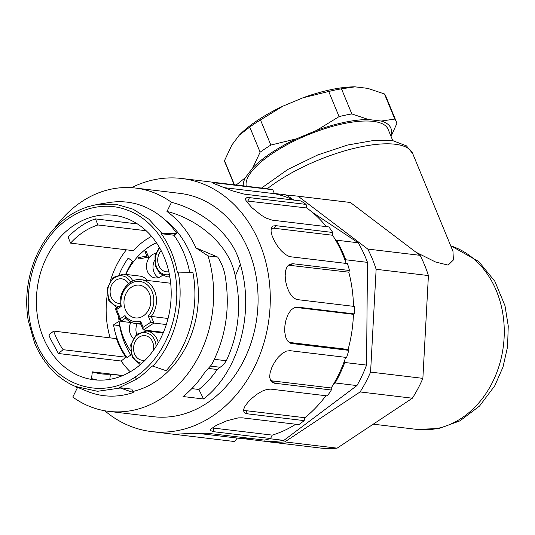 <?xml version="1.0" encoding="UTF-8"?>
<svg xmlns="http://www.w3.org/2000/svg" width="535" height="535" viewBox="0 0 535 535"><rect width="100%" height="100%" fill="white"/><g stroke="black" fill="none" stroke-linecap="round" stroke-linejoin="round"><path stroke-width="0.8" d="M104.773 410.773A127.444 103.329 -83.2 0 0 116.383 419.213A127.444 103.329 -83.2 0 0 151.418 431.571A127.444 103.329 -83.2 0 0 264.33 341.484A127.444 103.329 -83.2 0 0 219.43 192.547A127.444 103.329 -83.2 0 0 181.746 178.489A127.444 103.329 -83.2 0 0 131.503 187.685M177.901 434.741L234.544 441.529L237.286 438.085M213.913 431.732L270.556 438.519A127.444 103.329 -83.2 0 1 264.537 440.098L207.894 433.317C194.947 433.042 162.794 434.56 177.847 434.734L177.928 434.219M174.323 434.3L177.847 434.734M247.524 413.836L304.174 420.624A127.444 103.329 -83.2 0 1 298.858 424.609L242.208 417.822L238.269 417.875L227.014 420.731L216.267 425.358L210.609 429.251L210.502 430.608L213.86 431.745L213.365 428.094L212.061 427.88M274.689 383.214L331.332 390.002A127.444 103.329 -83.2 0 1 327.36 395.913L270.717 389.126L266.925 389.406L262.056 391.205L256.9 394.295L251.998 398.194L247.899 402.32L245.003 406.199L243.592 409.522L243.9 412.057L246.026 413.568L247.478 413.876L245.986 410.706M292.123 343.557L348.766 350.345A127.444 103.329 -83.2 0 1 346.62 357.467L289.97 350.679L286.392 351.114L282.206 353.421L278.106 357.36L274.495 362.382L271.72 367.792L270.048 372.975L269.647 377.476L271.325 381.736L274.656 383.267L272.342 380.973L270.389 380.412M348.766 350.345L348.091 349.462A123.699 100.292 96.8 0 0 353.428 314.319L354.304 313.911L297.654 307.13L294.324 307.612L290.926 310.106L288.084 314.373L286.011 319.897L284.867 325.935L284.72 331.807L285.616 336.976L287.589 340.949L290.492 343.216L292.103 343.624L289.154 342.467M354.304 313.911A127.444 103.329 -83.2 0 0 354.371 306.441L297.727 299.653M353.488 306.334A123.699 100.292 96.8 0 0 348.787 272.181L349.489 270.503L292.846 263.715L289.555 264.243L287.175 266.477L285.616 270.529L285.162 275.859L285.757 281.791L287.262 287.663L289.582 292.906L292.612 296.972L296.129 299.332L297.727 299.72M349.489 270.503A127.444 103.329 -83.2 0 0 347.462 263.581L290.819 256.793M346.158 263.427A123.699 100.292 96.8 0 0 332.576 235.253L332.757 232.478L276.113 225.69L273.245 225.964L271.392 227.796L271.011 231.113L272.054 235.587L274.274 240.696L277.364 245.866L281.069 250.574L285.128 254.292L289.188 256.486L290.839 256.86M332.757 232.478A127.444 103.329 -83.2 0 0 328.885 226.94L272.241 220.152M326.323 226.633A123.699 100.292 96.8 0 0 306.749 207.981L306.12 204.41L249.477 197.629L246.782 197.669L245.491 198.739L246.026 200.872L251.804 207.6L261.093 215.097L266.049 218.059L272.282 220.199M306.12 204.41A127.444 103.329 -83.2 0 0 300.877 200.926L244.227 194.138M293.247 200.016A123.699 100.292 96.8 0 0 274.422 193.67L272.803 189.704L213.559 182.669L212.589 182.803L213.679 183.465L232.076 190.748L244.281 194.172M272.803 189.704A127.444 103.329 -83.2 0 0 266.811 188.688L210.161 181.907M204.865 181.265L210.222 181.913M195.984 247.892L217.698 257.067C221.329 262.585 223.777 268.61 225.028 275.15C230.458 307.224 226.011 337.05 211.686 364.629L204.584 372.634C198.411 382.037 191.242 390.008 183.07 396.535L203.594 398.99C238.811 371.852 254.948 312.607 240.275 264.283C232.27 231.815 198.097 208.931 171.488 202.337L166.967 211.486A104.954 85.092 -83.2 0 1 195.97 247.906L208.048 255.904A112.45 91.171 -83.2 0 1 108.759 411.361A112.45 91.171 -83.2 0 1 72.793 397.077L77.307 387.928A104.954 85.092 -83.2 0 1 75.127 386.29M171.488 202.337A112.45 91.171 -83.2 0 0 135.515 188.052A112.45 91.171 -83.2 0 0 54.771 228.004M35.29 340.32A112.45 91.171 -83.2 0 0 36.219 343.517M132.847 391.493A93.712 75.977 -83.2 0 0 190.554 254.292A93.712 75.977 -83.2 0 0 164.472 219.464M345.684 357.353A123.699 100.292 96.8 0 1 331.198 387.969L272.375 380.92M325.875 395.733A123.699 100.292 96.8 0 1 304.856 417.721L246.033 410.673M295.755 424.242A123.699 100.292 96.8 0 1 272.241 435.122L213.418 428.074M252.366 438.64A123.699 100.292 96.8 0 1 238.142 438.192L196.733 433.23M108.759 411.361L153.204 416.685A112.45 91.171 -83.2 0 0 257.108 315.877A112.45 91.171 -83.2 0 0 179.961 193.382L135.515 188.052M217.698 257.067L208.061 255.917M348.787 272.181L288.251 265.166M353.428 314.319L295.119 307.331M348.091 349.462L289.268 342.42M331.332 390.002L331.198 387.969M243.532 409.944L245.98 410.706M304.174 420.624L304.856 417.721M270.556 438.519L272.241 435.122M274.422 193.67L223.884 187.618M306.749 207.981L246.026 200.866M332.576 235.253L273.753 228.204L271.185 228.391M191.804 388.624L198.88 389.473C205.781 383.963 211.9 377.302 217.23 369.484L223.563 364.703L226.332 360.744C238.71 334.027 241.693 305.833 235.28 276.14C228.98 242.054 193.938 217.812 166.967 211.486M203.594 398.99L198.88 389.473M95.444 218.902C85.861 222.092 76.739 228.151 68.079 237.072L70.573 243.124A76.09 61.692 96.8 0 1 97.938 224.961L95.444 218.902L137.435 223.938M53.64 331.105L48.899 334.917L50.277 338.495L58.382 353.501L63.123 349.689A76.09 61.692 96.8 0 1 53.64 331.105L116.436 338.628A76.09 61.692 -83.2 0 0 125.919 357.213L121.171 361.025L58.382 353.501M133.262 392.509L119.238 387.634L131.877 389.146L133.262 392.509A97.457 79.019 96.8 0 1 86.777 391.145L75.689 386.531L97.564 391.299L119.947 388.056M119.238 387.634L136.659 379.114C142.063 375.563 147.205 371.136 152.08 365.833L166.104 370.708A97.457 79.019 96.8 0 0 192.921 272.576L177.466 272.93C174.731 258.097 169.341 245.023 161.302 233.715L176.751 233.36L173.935 235.226L161.302 233.715M87.105 206.898L97.51 204.383L115.654 204.176L133.115 209.192L148.904 219.203L162.158 233.581M87.011 206.925L97.51 204.377L109.374 202.504A97.457 79.019 96.8 0 1 176.751 233.36M53.854 228.993L54.262 228.699L53.854 228.993C63.491 218.554 74.445 211.285 86.697 207.192M28.723 322.157L34.548 342.828C37.176 349.281 40.54 355.374 44.632 361.112L44.893 361.372M43.308 337.659A82.838 67.163 96.8 0 1 49.32 252.212A82.838 67.163 96.8 0 1 113.641 215.257A82.838 67.163 96.8 0 1 170.478 305.498A82.838 67.163 96.8 0 1 93.933 379.763A82.838 67.163 96.8 0 1 43.308 337.659M109.795 379.348L110.444 374.179A76.09 61.692 96.8 0 1 101.71 373.898A76.09 61.692 96.8 0 1 92.354 371.858L91.512 378.619L97.43 380.064M110.444 374.179L122.568 375.63M92.354 371.858L122.849 375.51M125.919 357.213L63.123 349.689M151.552 236.35A76.09 61.692 -83.2 0 0 133.369 250.647L70.573 243.124M146.169 230.739L97.938 224.961M130.273 371.792A82.838 67.163 96.8 0 1 121.171 361.025M110.183 337.879A82.838 67.163 96.8 0 1 107.181 295.494M110.578 280.273A82.838 67.163 96.8 0 1 126.367 249.812M131.209 354.792L127.009 357.574A75.341 61.084 96.8 0 1 118.549 342.38A75.341 61.084 96.8 0 1 113.54 324.892L119.104 321.201M119.258 274.315A75.341 61.084 96.8 0 1 128.26 258.044L133.349 261.903M141.421 252.861A67.845 55.005 96.8 0 1 156.387 242.669M132.606 261.341A75.341 61.084 -83.2 0 0 125.638 274.388M130.854 355.026A75.341 61.084 -83.2 0 1 119.639 325.621L113.54 324.892M345.67 262.01L345.69 259.756L367.478 262.364L366.549 365.097L344.767 362.489L344.787 359.941M333.499 384.204L335.151 382.96L356.932 385.574A123.699 100.292 -83.2 0 0 366.549 365.097M356.932 385.574L283.844 440.399L269.867 438.72M243.097 438.626L264.965 441.295A123.699 100.292 -83.2 0 0 283.844 440.399M274.341 193.469L286.058 194.874L293.922 200.097M312.407 212.368L358.223 242.79L336.435 240.175L335.104 239.292M367.478 262.364A123.699 100.292 -83.2 0 0 358.223 242.79M243.184 438.687A123.699 100.292 -83.2 0 0 253.236 438.747M335.151 382.96A123.699 100.292 -83.2 0 0 344.767 362.489M345.69 259.756A123.699 100.292 -83.2 0 0 336.435 240.175M265.781 441.348L266.002 441.515A123.699 100.292 -83.2 0 0 267.333 441.689A123.699 100.292 -83.2 0 0 284.841 441.89L360.088 391.941A123.699 100.292 -83.2 0 0 370.581 372.092L376.132 269.292A123.699 100.292 -83.2 0 0 367.792 249.069L298.095 196.218A123.699 100.292 -83.2 0 0 296.764 196.051A123.699 100.292 -83.2 0 0 286.954 195.469M298.095 196.218L350.378 202.484L420.082 255.335L367.792 249.069M420.082 255.335A123.699 100.292 96.8 0 1 428.415 275.558L376.132 269.292M428.415 275.558L422.871 378.359A123.699 100.292 96.8 0 1 412.371 398.207L360.088 391.941M370.581 372.092L422.871 378.359M412.371 398.207L337.124 448.156A123.699 100.292 96.8 0 1 319.622 447.949L267.333 441.689M284.841 441.89L337.124 448.156M296.764 196.051L349.047 202.31A123.699 100.292 96.8 0 1 350.378 202.484M234.203 184.782L225.088 162.66A86.964 28.917 -22.4 0 1 224.499 160.654L234.464 184.816M243.271 185.872A79.468 26.422 -22.4 0 1 245.324 177.714L252.767 167.809L260.124 152.187L249.758 127.049L239.299 135.128L231.856 145.025L224.499 160.654M249.758 127.049A86.964 28.917 -22.4 0 1 260.491 119.927L282.995 106.117L303.098 97.738A79.468 26.422 -22.4 0 1 355.073 86.844L341.477 88.803L351.836 113.935L368.541 119.526A79.468 26.422 -22.4 0 0 316.566 130.42L296.47 138.806L270.85 145.065L260.491 119.927M260.124 152.187A86.964 28.917 -22.4 0 1 270.85 145.065M239.606 134.813L239.546 134.867A79.468 26.422 -22.4 0 1 239.606 134.813A79.468 26.422 -22.4 0 1 282.995 106.117M303.098 97.738L328.717 91.478A86.964 28.917 -22.4 0 1 341.477 88.803M328.717 91.478L339.076 116.61A86.964 28.917 -22.4 0 1 351.836 113.935M368.541 119.526L381.201 121.044L394.803 119.084L384.444 93.946A86.964 28.917 -22.4 0 1 385.889 96.387L396.248 121.519A86.964 28.917 -22.4 0 1 396.836 123.531L391.038 136.418M394.803 119.084A86.964 28.917 -22.4 0 1 396.248 121.519M384.444 93.946L367.732 88.362L355.073 86.844M236.182 185.023L245.324 177.714M252.767 167.809A79.468 26.422 -22.4 0 1 296.47 138.806M339.076 116.61L316.566 130.42M381.201 121.044A79.468 26.422 -22.4 0 1 390.844 135.944M246.281 186.233A76.465 25.426 -22.4 0 1 343.53 123.679A76.465 25.426 -22.4 0 1 388.102 129.296L392.824 140.745M267.266 188.755A89.96 29.913 157.6 0 1 354.297 148.309A89.96 29.913 157.6 0 1 412.699 153.565L452.958 251.236L453.392 259.963L448.123 265.126L435.517 261.983L416.016 252.252M146.985 256.385L145.005 251.584L145.975 250.942L148.59 257.288L147.807 257.803L146.363 257.509L138.946 258.927L138.438 257.689L145.787 256.158L146.985 256.385M120.301 305.652L115.399 308.936L116.617 309.498L120.388 318.646L125.003 315.583L125.752 318.024M125.003 315.583A20.243 16.411 -83.2 0 0 140.585 321.127L140.805 323.374M140.585 321.127L143.119 327.286L143.059 329.533L143.514 329.955L163.422 332.342M166.311 324.538L153.913 323.053L150.783 322.197L148.249 316.038A20.243 16.411 -83.2 0 0 142.698 282.119A20.243 16.411 -83.2 0 0 121.231 306.435L116.617 309.498M168.057 318.492L148.249 316.038M120.629 305.605L121.231 306.435M120.388 318.646L120.328 320.893L120.783 321.321L132.071 322.672M146.47 257.522L138.946 258.927M145.975 250.942L148.81 257.315L147.807 257.803M145.894 256.171L146.971 256.352M116.971 307.866L108.806 300.496L107.241 288.158L113.139 277.464L123.311 274.114L139.648 276.067A17.24 13.977 96.8 0 1 147.56 280.48M140.277 364.676L132.192 357.246L130.687 344.928L136.599 334.295L146.744 330.964L163.081 332.924A17.24 13.977 96.8 0 1 163.175 332.937M149.205 330.637A12.372 10.031 96.8 0 1 149.064 331.245M133.262 338.254A12.372 10.031 96.8 0 1 130.747 322.511M136.686 334.214A12.372 10.031 96.8 0 1 137.074 323.775M162.373 275.311A12.372 10.031 96.8 0 1 160.995 276.401A12.372 10.031 96.8 0 1 155.076 277.899A12.372 10.031 96.8 0 1 146.49 265.841A12.372 10.031 96.8 0 1 155.705 253.389M158.427 277.611A12.372 10.031 96.8 0 1 154.053 272.395A12.372 10.031 96.8 0 1 154.481 260.518M130.393 350.646A67.47 54.704 96.8 0 1 118.549 316.586M125.892 274.422A67.47 54.704 96.8 0 1 156.461 242.783M168.799 271.7A12.372 10.031 96.8 0 1 166.305 271.787A12.372 10.031 96.8 0 1 164.533 271.365A12.372 10.031 96.8 0 1 161.142 250.634M120.141 303.425A12.372 10.031 96.8 0 1 118.696 303.385A12.372 10.031 96.8 0 1 110.21 289.91A12.372 10.031 96.8 0 1 121.639 278.822A12.372 10.031 96.8 0 1 128.507 283.69M145.306 359.995A12.372 10.031 96.8 0 1 142.129 360.236A12.372 10.031 96.8 0 1 133.643 346.76A12.372 10.031 96.8 0 1 145.072 335.672A12.372 10.031 96.8 0 1 146.844 336.087A12.372 10.031 96.8 0 1 153.351 350.418M149.432 293.541A16.491 13.375 96.8 0 1 148.235 310.554A16.491 13.375 96.8 0 1 135.429 317.91A16.491 13.375 96.8 0 1 124.113 299.948A16.491 13.375 96.8 0 1 139.347 285.162A16.491 13.375 96.8 0 1 149.432 293.541M289.963 265.133L292.846 263.715M295.541 307.23L297.654 307.13M215.933 184.428L216.16 182.916M247.926 200.939L249.477 197.629M273.753 228.204L276.113 225.69M214.395 359.313L226.332 360.744M208.061 368.388L217.23 369.484M210.583 366.114L219.885 367.231M240.275 264.283L235.28 276.14M178.322 272.803C184.562 305.739 174.33 343.196 152.783 366.254M34.548 342.828A2.247 0.749 -22.4 0 1 35.812 341.604C52.53 384.712 100.072 401.604 135.295 376.954A2.247 1.083 56.4 0 0 136.659 379.114M135.295 376.954C161.804 359.814 178.857 322.652 176.61 286.921C175.045 251.096 154.321 219.25 126.394 209.767C98.687 199.481 65.772 212.268 46.639 240.737C27.004 268.697 22.53 310.32 35.812 341.604M173.935 235.226A93.712 75.977 96.8 0 1 189.758 272.629M450.671 245.692L478.765 261.561L494.888 281.37L504.993 305.732L508.25 326.022L507.568 346.78L503 367.03L494.741 385.815L479.534 406.058L459.96 420.858L438.934 428.522L416.865 429.398A93.712 75.977 -83.2 0 0 461.692 418.062A93.712 75.977 -83.2 0 0 504.044 324.484A93.712 75.977 -83.2 0 0 450.731 245.839M140.544 323.428A22.116 17.929 96.8 0 1 135.85 323.621C131.677 323.08 128.126 321.074 125.19 317.596M120.342 306.007C118.108 292.083 129.443 277.752 141.106 279.705A22.116 17.929 96.8 0 1 155.565 293.708A22.116 17.929 96.8 0 1 151.204 316.473L153.913 323.053L143.514 329.955M143.119 327.286L150.783 322.197M125.625 318.104L120.783 321.321M169.796 276.715A17.24 13.977 96.8 0 1 166.813 276.755L159.504 273.184L155.103 265.353L155.023 255.697L159.296 247.29M123.311 274.114A17.24 13.977 96.8 0 1 132.914 280.955M146.744 330.964A17.24 13.977 96.8 0 1 157.283 339.732A17.24 13.977 96.8 0 1 158.246 342.821M159.811 248.18A15.368 12.459 -83.2 0 0 156.307 266.316A15.368 12.459 -83.2 0 0 169.408 274.582M130.667 282.132A15.368 12.459 -83.2 0 0 109.441 283.898A15.368 12.459 -83.2 0 0 119.144 306.428M156.093 346.379A15.368 12.459 -83.2 0 0 143.721 332.636A15.368 12.459 -83.2 0 0 131.129 347.616A15.368 12.459 -83.2 0 0 141.929 363.232M151.418 431.571L174.811 434.38M181.746 178.489L205.246 181.311M44.686 361.245C53.741 373.423 64.073 381.85 75.682 386.524M53.928 228.873C42.125 241.934 34.033 257.683 29.672 276.127C26.182 291.448 25.78 306.709 28.469 321.909M412.699 153.565L406.439 145.848L393.238 140.819L374.734 140.284L347.543 145.045L317.783 154.929L287.857 169.434L261.528 188.059M416.865 429.398L373.256 424.175M140.27 322.765L143.059 329.533M115.399 308.936L120.328 320.893M140.872 324.223L135.85 323.621M170.685 283.249L141.106 279.705M169.862 277.117L166.813 276.755"/></g></svg>
